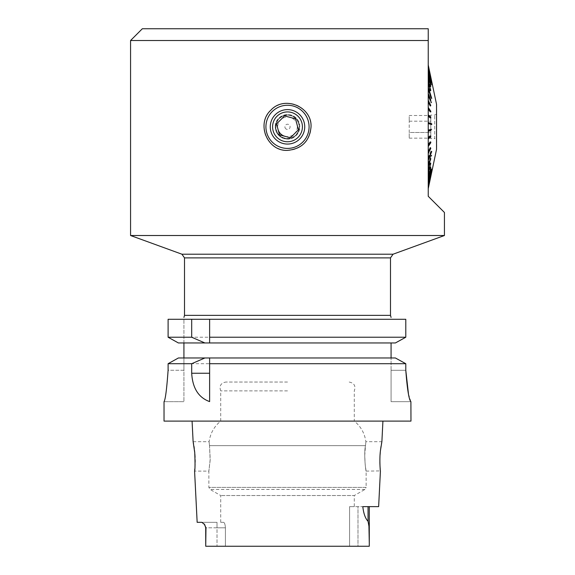 <?xml version="1.0" encoding="UTF-8"?>
<svg xmlns="http://www.w3.org/2000/svg" width="575" height="575" viewBox="0 0 575 575"><rect width="100%" height="100%" fill="white"/><g stroke="black" fill="none" stroke-linecap="round" stroke-linejoin="round"><path stroke-width="0.43" stroke-dasharray="2.88 2.16" d="M405.792 337.23L405.792 319.283L168.101 319.283L183.921 319.283L168.101 319.283L168.101 337.23L405.792 337.23L395.384 342.966L183.921 342.966L183.921 357.973L178.408 357.973L395.384 357.973L405.792 363.709L168.101 363.709L168.101 370.257L183.921 370.257L183.921 357.973L183.921 401.673L183.921 370.257L168.101 370.257M287.5 382.052L225.803 382.052L287.5 382.052M287.5 390.878L220.707 390.878L287.5 390.878M354.293 506.625L349.6 506.625L349.6 546.25L357.988 546.25L349.6 546.25L349.6 506.625L354.293 506.625L354.293 495.535L220.707 495.535L354.293 495.535L364.938 489.447L366.124 487.406L208.876 487.406L366.124 487.406L366.124 471.119L365.197 464.837L364.744 455.436L365.484 445.639C363.702 453.704 365.707 471.292 366.124 471.105C365.916 472.348 363.608 454.077 365.484 445.639C366.031 440.414 366.031 440.414 365.484 445.639C366.031 440.414 366.031 440.414 365.484 445.639L209.516 445.639L210.213 459.173L208.876 471.119L210.162 460.345L209.516 445.639C208.969 440.414 208.969 440.414 209.516 445.639C208.969 440.414 208.969 440.414 209.516 445.639L365.484 445.639M349.197 382.052C354.243 383.058 355.939 385.997 354.293 390.878L354.293 421.094L220.707 421.094L354.293 421.094C360.834 426.456 364.694 433.32 365.873 441.693L381.886 441.693M217.012 522.316L201.839 522.316L217.012 522.316L217.012 527.807L225.4 527.807C225.192 524.414 224.559 522.589 223.495 522.316C224.559 522.582 225.192 524.414 225.4 527.807L217.012 527.807L217.012 522.316M225.4 546.25L217.012 546.25L225.4 546.25L225.4 527.807L225.4 546.25L349.6 546.25L225.4 546.25M378.637 506.625L349.6 506.625L357.988 506.625L357.988 546.25L369.279 546.25L205.721 546.25M223.495 522.316L220.707 522.316L223.495 522.316M193.157 441.923L193.279 442.534M193.538 443.893L193.955 446.301M194.271 448.457L194.537 450.592M194.796 453.222L194.882 454.264M195.054 457.29L195.119 459.748M195.126 462.128L195.069 464.392M194.975 466.44L194.796 468.984M194.681 470.228L194.609 470.896M366.124 471.119L380.391 470.903M380.327 470.278L380.204 468.963M380.025 466.418L379.924 464.277M379.874 462.02L379.881 459.713M379.946 457.369L380.082 454.789M380.276 452.417L380.528 450.074M381.024 446.444L381.498 443.677M381.699 442.635L381.843 441.902M204.111 523.861L201.839 522.316L197.153 522.316M205.972 527.807L204.714 524.652L205.713 527.807L217.012 527.807L217.012 546.25L217.012 527.807L205.713 527.807L205.713 539.012M369.287 506.625L369.287 542.922L368.92 525.895L368.05 521.309C365.355 518.492 363.601 513.597 362.803 506.625L369.287 506.625L357.988 506.625L357.988 546.25L369.279 546.25M382.921 421.094L192.079 421.094L382.921 421.094M410.967 421.094L164.033 421.094M209.623 363.709L209.623 401.602M410.967 401.673L391.079 401.673L391.079 370.286L405.792 370.286L405.792 363.709M405.792 370.286L391.079 370.286L391.079 357.973L391.079 401.673L410.902 401.673L408.444 393.753M168.101 363.709L178.408 357.973L395.384 357.973L183.921 357.973M164.033 401.673L183.921 401.673L164.033 401.673M183.921 342.966L183.921 319.283L183.921 342.966L395.384 342.966L178.408 342.966L183.921 342.966L178.408 342.966L168.101 337.23M391.079 357.973L391.079 342.966M444.439 212.484L428.231 196.283L428.231 28.75L142.334 28.75M130.561 235.513L444.439 235.513M130.561 40.523L428.231 40.523M287.5 139.1C280.054 138.367 275.964 134.284 275.238 126.838C274.606 115.654 290.677 110.069 297.117 119.233C303.6 126.637 297.376 139.581 287.5 139.1M428.231 188.14L430.776 176.209L430.057 176.158L428.231 184.704L428.231 188.14L431.746 170.703L431.02 170.358L428.231 183.26L431.02 170.559M428.231 186.803L428.231 183.461M428.231 183.26L428.231 186.609L428.231 180.924L430.057 172.823L428.231 181.211M431.02 170.358L431.746 170.509L428.231 186.609M430.776 176.252L430.057 176.101L428.231 184.762L428.231 188.708L428.231 184.805M428.231 185.243L430.057 176.518L428.231 185.243M428.231 184.762L428.231 180.924M311.039 126.838A23.539 23.539 0 0 0 265.758 117.817A23.539 23.539 0 0 0 304.146 143.477A23.539 23.539 0 0 0 311.039 126.838M287.5 138.604A11.773 11.773 0 0 0 297.692 120.951A11.773 11.773 0 0 0 277.308 120.951A11.773 11.773 0 0 0 287.5 138.604A11.773 11.773 0 0 0 298.375 122.324A11.773 11.773 0 0 0 275.827 128.376A11.773 11.773 0 0 0 287.5 138.604M275.238 126.838A12.262 12.262 0 0 1 293.631 116.215A12.262 12.262 0 0 1 293.631 137.454A12.262 12.262 0 0 1 275.238 126.838M285.099 127.83A2.602 2.602 0 0 0 289.34 128.671A2.602 2.602 0 0 0 288.492 124.43A2.602 2.602 0 0 0 285.099 127.83M298.188 122.403A11.572 11.572 0 0 1 285.991 138.309A11.572 11.572 0 0 1 278.314 119.794A11.572 11.572 0 0 1 298.188 122.403M284.97 136.311A9.811 9.811 0 0 0 297.275 127.686A9.811 9.811 0 0 0 286.637 117.063A9.811 9.811 0 0 0 278.027 129.382M436.691 104.276L436.691 149.392M436.533 149.392L436.533 104.276M430.804 138.604L430.804 115.065L430.804 138.604L434.729 138.604L434.729 115.065L434.729 138.604L436.691 139.739L436.691 113.936L436.691 139.739M430.804 132.502L430.804 121.174L430.804 138.158L430.804 132.502L409.228 132.502L409.228 121.174L409.228 138.158L409.228 132.502L430.804 132.502M430.804 115.51L430.804 121.174L430.804 115.51L409.228 115.51L409.228 121.174L409.228 115.51M409.228 121.174L430.804 121.174L409.228 121.174M409.228 138.158L430.804 138.158M431.746 155.854L431.02 155.753L431.02 155.149L431.746 155.243L431.746 155.854L428.231 166.412M431.746 129.914L431.02 129.907L431.02 129.123L431.746 129.131L431.746 129.914L428.231 130.906M431.746 102.803L431.02 102.882L431.02 102.221L431.746 102.142L428.231 93.84M431.746 84.87L431.02 85.014L431.746 84.583L428.231 69.381M428.231 70.409L431.02 83.31L431.703 82.972M431.02 83.31L431.746 83.167M428.231 90.059L431.02 98.526L431.02 97.915L431.552 97.843M431.02 98.526L431.746 98.426M431.02 124.337L431.746 124.538M428.231 158.628L431.02 150.787L431.746 150.873M431.02 151.448L431.494 151.505M428.231 181.355L431.02 168.662L431.746 168.798M431.02 168.949L431.681 169.079M428.231 184.137L430.776 172.96L430.057 172.823M430.776 172.96L430.057 173.118M430.776 173.255L428.231 184.424M428.231 180.758L430.776 170.236L430.057 170.107L428.231 178.113M428.231 177.732L430.057 170.107M430.776 170.236L430.776 170.617L430.057 170.487M430.776 170.617L428.231 181.139M428.231 176.532L430.776 166.822L430.057 166.7L428.231 174.203M428.231 173.743L430.057 166.7M430.776 166.822L430.776 167.289L430.057 167.167M430.776 167.289L428.231 176.999M428.231 171.522L430.776 162.775L430.057 162.667L428.231 169.546M428.231 169.007L430.057 162.667M430.776 162.775L430.776 163.314L430.057 163.207M430.776 163.314L428.231 172.062M428.231 165.808L431.746 155.243M428.231 163.609L431.02 155.149M431.02 155.753L428.231 164.213M428.231 159.476L430.776 153.065L430.057 152.986L428.231 158.298M428.231 157.629L430.057 152.986M430.776 153.065L430.776 153.726L430.057 153.647M430.776 153.726L428.231 160.138M428.231 152.634L430.776 147.545L430.057 147.48L428.231 151.879M428.231 151.167L430.057 147.48M430.776 147.545L430.776 148.257L430.057 148.192M430.776 148.257L428.231 153.345M428.231 145.382L430.776 141.702L430.057 141.658L428.231 145.072M428.231 144.325L430.057 141.658M430.776 141.702L430.776 142.449L430.057 142.406M430.776 142.449L428.231 146.129M428.231 137.835L430.776 135.621L430.057 135.592L430.057 136.368L428.231 137.971M428.231 137.202L430.057 135.592M430.776 135.621L430.776 136.39L430.057 136.368M430.776 136.39L428.231 138.611M428.231 130.123L431.746 129.131M428.231 129.914L431.02 129.123M431.02 129.907L428.231 130.697M428.231 122.353L430.776 123.143L430.057 123.158L430.057 123.941L428.231 123.359M428.231 122.576L430.057 123.158M430.776 123.143L430.776 123.927L430.057 123.941M430.776 123.927L428.231 123.136M428.231 114.648L430.776 116.948L430.057 116.977L430.057 117.746L428.231 116.078M428.231 115.309L430.057 116.977M428.231 114.562L430.776 116.948L430.776 117.717L430.057 117.746M430.776 117.717L428.231 115.424M428.231 107.144L430.776 110.903L430.057 110.946L430.057 111.694L428.231 108.97M428.231 108.222L430.057 110.946M430.776 110.903L430.776 111.651L430.057 111.694M430.776 111.651L428.231 107.892M428.231 99.949L430.776 105.11L430.057 105.175L430.057 105.879L428.231 102.142M428.231 101.43L430.057 105.175M430.776 105.11L430.776 105.822L430.057 105.879M430.776 105.822L428.231 100.661M428.231 93.179L431.746 102.142M428.231 95.04L431.02 102.221M431.02 102.882L428.231 95.702M428.231 86.94L430.776 94.638L430.057 94.731L430.057 95.335L428.231 89.757M428.231 89.154L430.057 94.731M430.776 94.638L430.776 95.242L430.057 95.335M430.776 95.242L428.231 87.537M428.231 81.327L430.776 90.124L430.057 90.232L430.057 90.771L428.231 84.388M428.231 83.857L430.057 90.232M430.776 90.124L430.776 90.656L430.057 90.771M430.776 90.656L428.231 81.858M428.231 76.432L430.776 86.192L430.057 86.767L428.231 79.695M428.231 79.235L430.057 86.308M430.776 86.192L430.057 86.767M430.776 86.645L428.231 76.892M428.231 72.335L430.776 82.893L430.057 83.404L428.231 75.742M428.231 75.368L430.057 83.03M430.776 82.893L430.057 83.404M430.776 83.274L428.231 72.709M428.231 69.093L431.746 84.583M428.231 72.313L431.02 84.726M431.02 85.014L428.231 72.601M428.231 66.765L430.776 78.43L430.057 78.768L428.231 70.308M428.231 70.121L430.057 78.574M430.776 78.43L430.057 78.768M430.776 78.617L428.231 66.959M428.231 65.385L430.776 77.323L430.057 77.567L428.231 68.914M428.231 68.813L430.057 77.474M430.776 77.323L430.057 77.567M430.776 77.417L428.231 65.478M430.776 77L430.057 77.151L428.231 68.425L430.057 77.151L430.776 77M430.776 77.467L430.057 77.611L428.231 68.863M428.231 68.964L430.057 77.611M430.754 77.366L430.057 77.51M431.02 83.116L428.231 70.215M430.776 80.708L430.057 80.845L428.231 72.457M428.231 72.752L430.057 80.845M430.711 80.428L430.057 80.558M430.776 83.44L430.057 83.569L428.231 75.555M428.231 75.936L430.057 83.569M430.682 83.073L430.057 83.188M430.776 86.847L430.057 86.969L428.231 79.465M428.231 79.932L430.057 86.969M430.661 86.408L430.057 86.509M430.776 90.893L430.057 91.001L428.231 84.123M428.231 84.662L430.057 91.001M430.625 90.376L430.057 90.462M431.02 97.915L428.231 89.456M430.776 100.611L430.057 100.69L428.231 95.378M428.231 96.039L430.057 100.69M430.524 99.971L430.057 100.021M430.776 106.123L430.057 106.188L428.231 101.789M428.231 102.501L430.057 106.188M430.431 105.448L430.057 105.477M430.776 111.967L430.057 112.017L428.231 108.603M428.231 109.351L430.057 112.017M430.776 118.048L430.057 118.076L430.057 117.422M428.231 116.473L430.057 118.076M428.231 123.754L431.02 124.552M430.776 129.742L428.231 130.309M430.776 135.952L430.057 135.923L428.231 137.59M430.057 136.598L430.057 135.923M430.294 142.737L430.057 141.975L428.231 144.699M428.231 145.446L430.057 142.722M430.776 142.025L430.057 141.975M430.438 148.53L430.057 147.789L428.231 151.527M428.231 152.238L430.057 148.501M430.776 147.854L430.057 147.789M431.02 150.787L428.231 157.967M430.582 159.009L430.057 158.937L430.057 158.333L428.231 163.918M428.231 164.522L430.057 158.937M430.776 158.434L430.057 158.333M430.625 163.523L430.057 163.437L430.057 162.905L428.231 169.28M428.231 169.819L430.057 163.437M430.776 163.013L430.057 162.905M430.661 167.462L430.057 166.901L428.231 173.973M428.231 174.433L430.057 167.361M430.776 167.023L430.057 166.901M430.689 170.761L430.057 170.272L428.231 177.927M428.231 178.3L430.057 170.646M430.776 170.401L430.057 170.272M431.02 168.662L428.231 181.075M430.732 175.238L430.057 174.908L428.231 183.36M428.231 183.554L430.057 175.102M430.776 175.052L430.057 174.908M430.754 176.345L430.057 176.101M428.231 184.855L430.057 176.202M428.231 188.701L430.776 176.669L430.057 176.518L430.776 176.676M430.776 176.209L430.057 176.158M428.231 184.704L430.057 176.058M430.776 176.309L428.231 188.241M279.493 134.852L276.561 123.913L284.56 115.898L295.507 118.824L298.439 129.763L290.44 137.777L279.493 134.852M364.938 489.447L210.062 489.447L364.938 489.447M368.05 506.625L368.05 521.309M393.07 254.208L181.93 254.208M390.49 257.895L184.51 257.895M390.49 315.359L184.51 315.359M193.114 441.693L209.127 441.693C210.306 433.32 214.166 426.456 220.707 421.094L220.707 390.878C219.061 385.997 220.757 383.058 225.803 382.052M220.707 522.316L220.707 495.535L210.062 489.447L208.876 487.406L208.876 471.119L194.587 471.119M436.691 113.936L434.729 115.065L430.804 115.065"/><path stroke-width="0.86" d="M168.101 337.23L178.408 342.966L204.887 342.966L191.691 337.23L168.101 337.23L168.101 319.283L405.792 319.283L405.792 337.23L209.623 337.23L209.623 342.966L209.623 319.283L209.623 337.23M194.609 470.896L194.587 471.119C195.112 469.574 195.162 463.407 194.738 452.611L193.157 441.923M193.279 442.534L193.538 443.893M193.955 446.301L194.271 448.457M194.537 450.592L194.796 453.222M194.882 454.264L195.054 457.29M195.119 459.748L195.126 462.128M195.069 464.392L194.975 466.44M194.796 468.984L194.681 470.228M381.843 441.902L380.549 449.902C379.198 459.058 380.341 471.579 380.413 471.119L378.637 506.625L362.803 506.625C363.601 513.597 365.355 518.492 368.05 521.309L368.942 526.197L369.287 542.922L369.287 506.625M380.391 470.903L380.327 470.278M380.204 468.963L380.025 466.418M379.924 464.277L379.874 462.02M379.881 459.713L379.946 457.369M380.082 454.789L380.276 452.417M380.528 450.074L381.024 446.444M381.498 443.677L381.699 442.635M194.587 471.119L197.153 522.316L201.839 522.316L204.714 524.652L205.713 527.807L205.721 546.25L205.972 527.807L204.111 523.861M369.279 546.25L369.287 542.922L369.279 546.25L205.721 546.25M164.033 401.673C165.37 399.819 166.728 389.347 168.101 370.257C166.728 389.347 165.37 399.819 164.033 401.673L164.033 421.094L410.967 421.094L410.902 401.673C408.947 399.819 407.244 389.361 405.792 370.286L408.444 393.753M191.691 363.709L191.691 373.247C192.568 388.154 198.548 397.605 209.623 401.602L209.623 357.973L209.623 363.709L405.792 363.709L395.384 357.973L204.887 357.973L191.691 363.709L168.101 363.709L178.408 357.973L204.887 357.973M405.792 363.709L405.792 370.286M168.101 370.257L168.101 363.709M405.792 337.23L395.384 342.966L204.887 342.966M183.921 357.973L183.921 342.966M391.079 342.966L391.079 357.973M391.079 319.283C391.079 317.271 391.079 317.271 391.079 319.283C391.079 317.271 391.079 317.271 391.079 319.283M191.691 337.23L191.691 319.283M183.921 319.283C183.921 317.271 183.921 317.271 183.921 319.283C183.921 317.271 183.921 317.271 183.921 319.283M444.439 235.513L130.561 235.513L181.93 254.208L393.07 254.208L444.439 235.513L444.439 212.484L428.231 196.283L428.231 40.523L130.561 40.523L130.561 235.513M287.5 150.377C301.803 148.961 309.652 141.112 311.039 126.838C312.096 106.691 284.345 95.198 270.868 110.177C255.911 123.647 267.267 151.441 287.5 150.377M130.561 40.523L142.334 28.75L428.231 28.75L428.231 40.523M309.077 126.838A21.577 21.577 0 0 1 276.712 145.525A21.577 21.577 0 0 1 276.712 108.15A21.577 21.577 0 0 1 309.077 126.838M304.728 126.838A17.228 17.228 0 0 1 287.5 144.066A17.228 17.228 0 0 1 270.272 126.838A17.228 17.228 0 0 1 287.5 109.609A17.228 17.228 0 0 1 304.728 126.838A17.228 17.228 0 0 0 278.889 111.917A17.228 17.228 0 0 0 278.889 141.759A17.228 17.228 0 0 0 304.728 126.838M278.027 129.382A9.811 9.811 0 0 0 284.97 136.311M436.533 149.392L436.533 104.276L436.533 149.392L428.231 188.708M428.231 67.059L431.746 83.167L428.231 66.865M428.231 87.867L431.746 98.426L428.231 87.256M428.231 123.553L431.746 124.538L431.746 123.754L428.231 122.77M431.02 124.337L431.02 123.769L431.746 123.754M431.494 151.505L428.231 159.836M431.681 169.079L428.231 184.295M428.231 64.968L430.776 77L428.231 64.968M430.776 77L436.533 104.276M428.231 65.536L430.754 77.366M430.776 77.366L428.231 65.435M428.231 69.539L430.711 80.428M430.776 80.414L428.231 69.244M428.231 72.91L430.682 83.073M430.776 83.059L428.231 72.529M428.231 77.136L430.661 86.408M430.776 86.387L428.231 76.676M428.231 82.146L430.625 90.376M430.776 90.354L428.231 81.607M428.231 94.192L430.524 99.971M430.776 99.942L428.231 93.531M428.231 101.042L430.431 105.448M430.776 105.412L428.231 100.33M428.231 108.294L430.776 111.967L430.776 111.227L430.28 111.255M430.776 111.227L428.231 107.547M428.231 115.834L430.776 118.048L430.776 117.278L430.057 117.307L428.231 115.697M430.776 117.278L428.231 115.065M431.02 123.769L428.231 122.971M428.231 131.323L430.776 130.525L430.057 130.518L430.057 129.964M428.231 131.093L430.057 130.518M430.776 130.525L430.776 129.742L428.231 130.539M428.231 139.021L430.776 136.728L430.057 136.598M428.231 138.359L430.057 136.699M430.776 136.728L430.776 135.952L428.231 138.252M428.231 146.524L430.776 142.772L430.294 142.737M430.776 142.772L430.776 142.025L428.231 145.784M428.231 153.719L430.438 148.53M430.776 148.566L428.231 153.015M428.231 160.497L431.746 151.534M428.231 166.736L430.582 159.009M430.776 159.031L428.231 166.132M428.231 172.349L430.625 163.523M430.776 163.544L428.231 171.81M428.231 177.244L430.661 167.462M430.776 167.483L428.231 176.784M428.231 181.341L430.689 170.761M430.776 170.775L428.231 180.967M428.231 184.582L431.746 169.086M428.231 186.911L430.732 175.238M430.776 175.246L428.231 186.717M428.231 188.291L430.754 176.345M430.776 176.345L428.231 188.197M295.507 118.824L284.56 115.898L276.561 123.913L279.493 134.852L290.44 137.777L298.439 129.763L295.507 118.824M298.051 137.375A14.907 14.907 0 0 0 287.5 111.924A14.907 14.907 0 0 0 273.729 132.545A14.907 14.907 0 0 0 298.051 137.375M181.93 254.208L184.51 257.895L390.49 257.895L393.07 254.208M390.49 257.895L390.49 315.359L391.079 317.422M184.51 257.895L184.51 315.359L183.921 317.422M205.713 539.012L205.972 527.807M368.05 506.625L368.05 521.309M191.691 373.247L209.623 373.247M184.51 315.359L390.49 315.359M381.886 441.693L382.921 421.094M193.114 441.693L192.079 421.094"/></g></svg>
